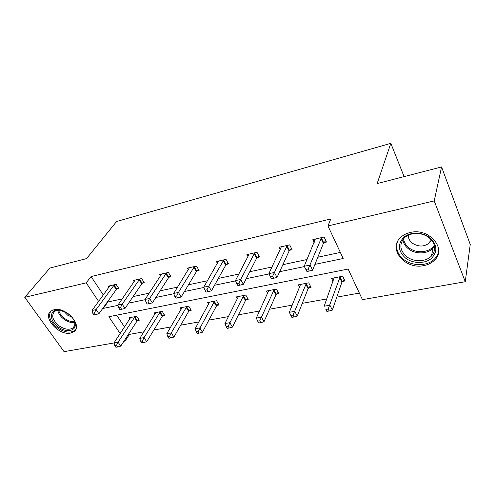<?xml version="1.0" encoding="UTF-8"?>
<svg xmlns="http://www.w3.org/2000/svg" width="495" height="495" viewBox="0 0 495 495"><rect width="100%" height="100%" fill="white"/><g stroke="black" fill="none" stroke-linecap="round" stroke-linejoin="round"><path stroke-width="0.74" d="M54.085 309.684C65.835 306.454 83.104 325.778 73.972 331.625L70.624 333.055C58.924 335.987 41.846 316.979 51.09 310.984L54.085 309.684M410.33 232.477C429.01 227.582 447.146 248.669 434.573 260.11C431.813 262.894 428.255 264.714 423.912 265.574C405.226 269.942 387.548 248.991 400.665 237.414C403.208 234.995 406.432 233.349 410.33 232.477M114.054 342.948L64.072 351.66L24.75 297.316L49.915 268.055L86.551 258.594L116.585 221.5L390.833 143.34L377.128 183.583L441.565 166.945L470.25 244.456L465.257 281.723L362.439 299.648L348.127 269.051L108.881 316.732L120.174 333.605M128.886 333.581L129.424 334.391L143.934 331.786M153.871 329.998L170.763 326.966M180.731 325.172L198.903 321.911M208.902 320.11L228.461 316.602M238.479 314.801L259.547 311.015M269.565 309.214L292.273 305.137M302.29 303.336L326.787 298.937M336.773 297.142L359.37 293.083M129.424 334.391L125.136 341.018L123.929 341.228M441.565 166.945L434.208 200.914L465.257 281.723M404.106 176.616L390.833 143.34M142.411 283.159L144.286 282.738L141.663 278.549L133.347 280.442L134.17 281.748M197.022 270.963L199.077 270.505L196.509 266.069L187.358 268.148L188.31 269.769M257.233 257.518L259.504 257.01L257.01 252.295L246.9 254.597L248.02 256.676M323.953 242.618L326.477 242.049L324.095 237.025L312.859 239.586L314.207 242.383M107.669 301.56L107.929 301.956L122.216 298.906M133.068 296.598L149.23 293.151M160.108 290.831L177.612 287.106M188.502 284.786L207.454 280.745M218.345 278.425L238.887 274.044M249.758 271.73L272.033 266.984M282.868 264.67L307.03 259.522M317.815 257.227L340.35 252.425M314.95 264.373L343.19 258.495L327.956 225.93L330.79 218.957L91.092 276.544L103.337 295.02M289.711 250.26L292.106 249.728L289.668 244.864L279.013 247.29L280.238 249.684M226.376 264.41L228.535 263.928L225.998 259.355L216.389 261.539L217.416 263.371M169.067 277.206L171.029 276.767L168.43 272.454L159.712 274.44L160.597 275.894M116.975 288.839L118.757 288.443L116.115 284.365L108.176 286.172L108.95 287.36M24.75 297.316L86.192 282.849L98.635 301.436M91.092 276.544L86.192 282.849M327.956 225.93L434.208 200.914M103.04 308.008L103.3 308.404L118.008 305.347M124.592 340.207L125.136 341.018M128.607 303.138L145.208 299.685M155.838 297.476L173.801 293.739M184.449 291.524L203.884 287.477M214.539 285.262L235.583 280.888M246.225 278.673L269.026 273.927M279.65 271.718L304.363 266.576M116.69 315.173L124.536 327.016M129.752 319.139L128.904 317.839L136.799 316.299L139.318 320.185L137.542 320.525M154.836 314.399L153.926 312.964L162.193 311.355L164.687 315.346L162.83 315.699M181.083 309.455L180.112 307.865L188.762 306.182L191.231 310.278L189.288 310.65M208.581 304.301L207.535 302.525L216.606 300.762L219.044 304.976L217.008 305.359M237.414 298.924L236.294 296.926L245.811 295.076L248.212 299.407L246.077 299.815M267.702 293.318L266.483 291.048L276.482 289.105L278.84 293.566L276.594 293.993M299.543 287.477L298.213 284.873L308.731 282.824L311.039 287.422L308.676 287.873M333.073 281.408L331.607 278.369L342.682 276.216L344.928 280.956L342.441 281.432M107.929 301.956L103.3 308.404M306.931 271.507L309.27 271.031L308.243 268.964L305.898 269.447L306.931 271.507L304.208 266.26L315.352 239.017M305.898 269.447L304.208 266.26L310.062 265.042L312.611 270.202L323.365 243.41L325.79 240.607M321.564 237.606L308.243 268.964M309.27 271.031L312.611 270.202M334.069 277.893L324.169 306.226L329.93 305.223L332.331 310.08L341.89 282.249L344.186 279.39M328.191 309.066L325.877 309.462L326.849 311.398L329.156 311.009L328.191 309.066L340.189 276.699M326.849 311.398L325.877 309.462M332.331 310.08L329.156 311.009M287.267 245.409L274.409 272.473L268.884 273.624L281.383 246.751M291.456 248.422L289.105 251.045L277.027 277.46L274.409 272.473L272.615 276.29L270.4 276.742L271.452 278.735L273.667 278.283L272.615 276.29M273.667 278.283L277.027 277.46M268.884 273.624L270.4 276.742M254.733 252.815L240.688 279.496L235.447 280.585L249.146 254.083M258.879 255.828L256.602 258.285L243.348 284.322L240.688 279.496L238.906 283.22L236.808 283.647L237.878 285.578L239.976 285.151L238.906 283.22M239.976 285.151L243.348 284.322M235.447 280.585L236.808 283.647M300.552 284.421L289.321 312.302L294.785 311.355L297.248 316.058L308.1 288.672L310.328 286.011M293.059 315.098L290.868 315.47L291.858 317.351L294.049 316.979L293.059 315.098L306.362 283.288M290.868 315.47L289.321 312.302M297.248 316.058L294.049 316.979M268.705 290.621L256.299 318.062L261.478 317.159L263.99 321.719L276 294.779L278.159 292.285M259.764 320.81L257.691 321.168L258.706 322.988L260.778 322.635L259.764 320.81L274.23 289.544M257.691 321.168L256.299 318.062M263.99 321.719L260.778 322.635M429.79 237.625C437.345 244.852 437.815 251.837 431.201 258.6C424.654 263.983 412.756 263.674 405.56 258.081C398.079 251.206 397.454 244.301 403.685 237.377C409.99 231.74 422.353 231.784 429.79 237.625M406.612 256.596C413.641 262.232 425.879 262.034 431.454 256.033C436.454 249.845 435.643 243.719 429.023 237.662C422.031 232 409.928 232.204 404.378 237.903C399.081 244.264 399.83 250.495 406.612 256.596M408.338 235.199C408.22 238.268 409.551 240.929 412.341 243.169C418.621 247.104 424.401 246.949 429.685 242.711L431.473 239.976M397.337 242.111C395.511 248.682 397.677 254.492 403.827 259.547C412.552 266.539 427.773 266.31 434.697 258.811C436.924 256.484 438.236 253.805 438.632 250.767M68.069 313.613C72.146 316.633 74.516 319.987 75.178 323.674C76.521 331.05 66.404 333.017 58.472 327.139C48.238 320.444 49.37 307.946 60.396 310.278L68.069 313.613M60.854 310.365C58.261 309.981 56.189 310.346 54.623 311.46C51.028 315.587 52.588 320.438 59.301 326.013C64.746 329.503 69.281 330.153 72.901 327.968C74.423 326.756 75.048 325.029 74.77 322.796L73.798 319.789M63.96 311.336L67.543 315.136L71.967 317.171M50.7 311.299C48.003 316.602 50.36 322.208 57.779 328.117C64.536 332.442 70.16 333.246 74.652 330.53L75.735 329.466M223.833 259.844L208.729 286.153L203.761 287.187L218.524 261.057M227.935 262.851L225.732 265.165L211.439 290.831L208.729 286.153L206.966 289.785L204.98 290.194L206.069 292.062L208.055 291.654L206.966 289.785M208.055 291.654L211.439 290.831M203.761 287.187L204.98 290.194M238.411 296.517L224.953 323.532L229.866 322.672L232.427 327.096L245.464 300.589L247.562 298.238M228.17 326.236L226.203 326.576L227.236 328.34L229.204 328.006L228.17 326.236L243.67 295.49M226.203 326.576L224.953 323.532M232.427 327.096L229.204 328.006M194.448 266.533L178.41 292.471L173.696 293.448L189.393 267.684M198.507 269.515L196.367 271.706L181.151 297.006L178.41 292.471L176.666 296.01L174.778 296.4L175.88 298.213L177.767 297.829L176.666 296.01M177.767 297.829L181.151 297.006M173.696 293.448L174.778 296.4M209.552 302.136L195.16 328.723L199.832 327.913L202.43 332.207L216.383 306.12L218.425 303.899M198.155 331.39L196.286 331.712L197.326 333.426L199.2 333.11L198.155 331.39L214.564 301.158M196.286 331.712L195.16 328.723M202.43 332.207L199.2 333.11M166.469 272.906L149.601 298.473L145.115 299.401L161.648 274.001M170.484 275.863L168.399 277.936L152.373 302.872L149.601 298.473L147.875 301.931L146.081 302.297L147.194 304.06L148.989 303.689L147.875 301.931M148.989 303.689L152.373 302.872M145.115 299.401L146.081 302.297M182.036 307.494L166.809 333.673L171.258 332.894L173.887 337.07L188.657 311.398L190.637 309.295M169.599 336.291L167.817 336.6L168.875 338.264L170.657 337.961L169.599 336.291L171.258 332.894L186.819 306.56M167.817 336.6L166.809 333.673M173.887 337.07L170.657 337.961M139.788 278.976L122.191 304.178L117.921 305.069L135.197 280.022M143.76 281.903L141.737 283.882L124.988 308.459L122.191 304.178L120.489 307.556L118.775 307.909L119.901 309.616L121.609 309.27L120.489 307.556M121.609 309.27L124.988 308.459M117.921 305.069L118.775 307.909M155.764 312.605L139.794 338.382L144.039 337.639L146.693 341.705L162.187 316.435L164.117 314.43M142.399 340.962L140.698 341.253L141.762 342.874L143.463 342.589L142.399 340.962L144.039 337.639L160.331 311.72M140.698 341.253L139.794 338.382M146.693 341.705L143.463 342.589M114.326 284.767L96.086 309.616L92.02 310.464L109.94 285.77M118.256 287.669L116.288 289.55L98.901 313.774L96.086 309.616L94.403 312.92L92.775 313.255L93.901 314.919L95.529 314.585L94.403 312.92M95.529 314.585L98.901 313.774M92.02 310.464L92.775 313.255M130.661 317.493L114.029 342.874L118.082 342.169L120.755 346.123L136.892 321.243L138.773 319.337M116.455 345.417L114.834 345.696L115.904 347.273L117.532 346.995L116.455 345.417L118.082 342.169L135.024 316.645M114.834 345.696L114.029 342.874M120.755 346.123L117.532 346.995M321.348 237.841L323.736 242.853M320.97 238.398L323.365 243.41M341.89 282.249L339.632 277.516M342.237 281.674L339.978 276.94M287.044 245.638L289.495 250.495M286.654 246.188L289.105 251.045M254.51 253.038L257.01 257.74M254.102 253.582L256.602 258.285M308.1 288.672L305.786 284.087M308.465 288.109L306.151 283.524M276 294.779L273.636 290.324M276.383 294.222L274.02 289.773M434.561 246.25L433.02 248.205C427.513 254.195 415.429 254.436 408.499 248.867C405.238 246.293 403.369 243.218 402.887 239.642M403.586 238.745C404.007 242.272 405.82 245.303 409.031 247.84C416.524 253.954 430.087 252.623 434.307 245.136M74.739 322.591C71.391 322.975 67.914 321.936 64.307 319.492C60.607 316.769 58.441 313.7 57.804 310.285M58.719 310.216C59.462 313.378 61.529 316.194 64.919 318.675C68.205 320.915 71.416 321.936 74.547 321.725M223.61 260.067L226.147 264.633M223.189 260.599L225.732 265.165M245.464 300.589L243.057 296.264M245.86 300.044L243.453 295.719M194.219 266.756L196.793 271.18M193.786 267.281L196.367 271.706M216.383 306.12L213.939 301.919M216.791 305.582L214.347 301.381M166.24 273.116L168.838 277.423M165.794 273.636L168.399 277.936M188.657 311.398L186.182 307.308M189.071 310.866L186.596 306.776M139.559 279.186L142.189 283.369M139.107 279.694L141.737 283.882M162.187 316.435L159.687 312.45M162.608 315.915L160.114 311.93M114.098 284.978L116.746 289.049M113.64 285.479L116.288 289.55M136.892 321.243L134.368 317.369M137.325 320.735L134.807 316.856M429.685 242.711L430.477 238.918M434.542 246.139L433.02 248.205L431.454 256.033M74.77 322.796L75.178 323.674M74.498 325.815L72.901 327.968"/></g></svg>
